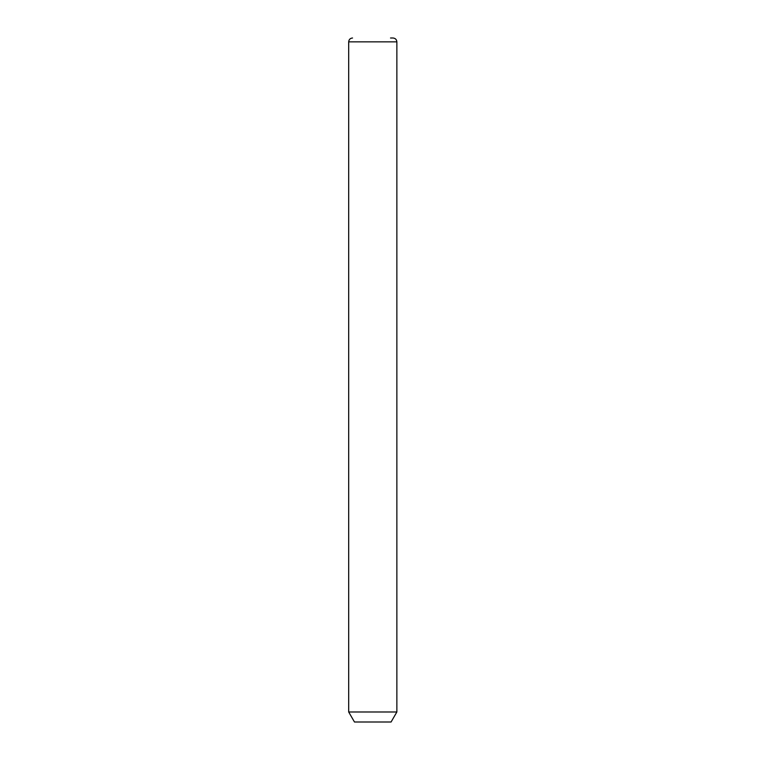 <?xml version="1.0" encoding="UTF-8"?>
<svg xmlns="http://www.w3.org/2000/svg" width="760" height="760" viewBox="0 0 760 760"><rect width="100%" height="100%" fill="white"/><g stroke="black" fill="none" stroke-linecap="round" stroke-linejoin="round"><path stroke-width="1.14" d="M396.862 711.987L391.077 722L354.474 722L348.688 711.987L396.862 711.987L396.862 41.857C396.634 39.511 395.342 38.228 393.005 38L390.526 38M348.688 711.987L348.688 41.857L396.862 41.857M348.688 41.857C348.916 39.511 350.198 38.228 352.545 38"/></g></svg>
